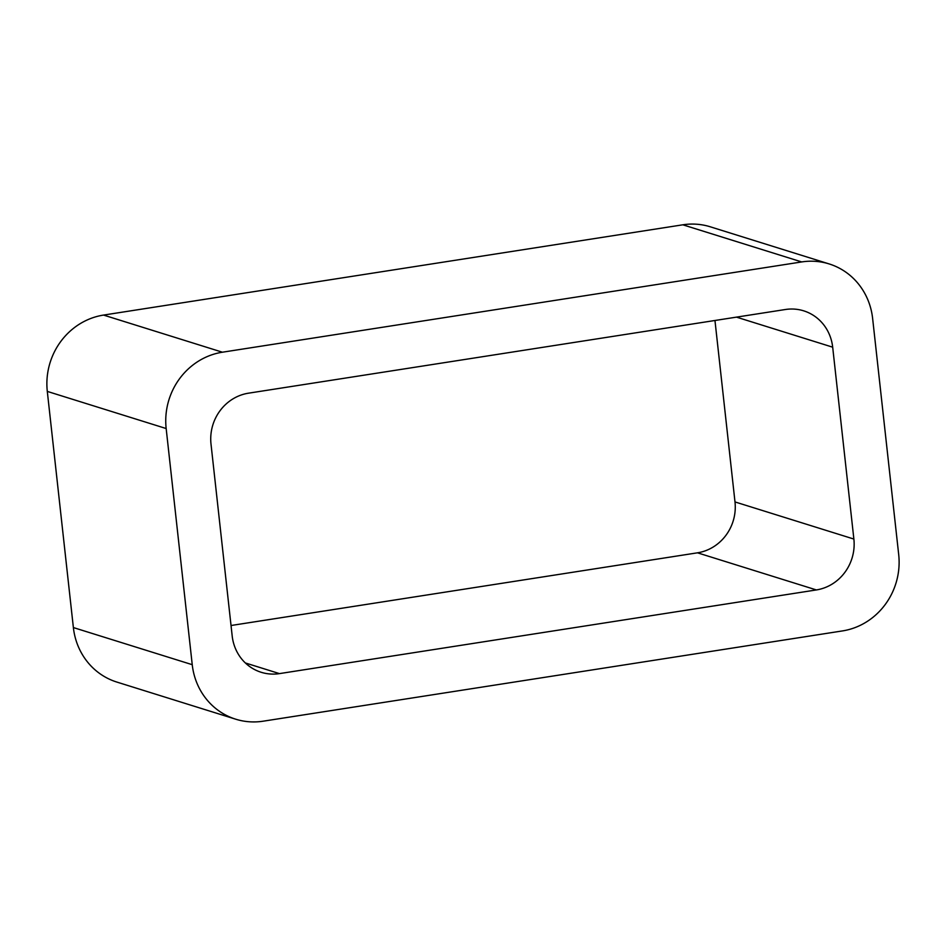 <?xml version="1.0" encoding="UTF-8"?>
<svg xmlns="http://www.w3.org/2000/svg" width="946" height="946" viewBox="0 0 946 946"><rect width="100%" height="100%" fill="white"/><g stroke="black" fill="none" stroke-linecap="round" stroke-linejoin="round"><path stroke-width="1.42" d="M47.3 391.408A67.485 63.654 107.3 0 1 103.552 315.077L222.416 352.208L801.711 261.936A67.485 63.654 107.3 0 1 829.169 263.934A67.485 63.654 107.3 0 1 872.626 318.435L898.7 554.593A67.485 63.654 107.3 0 1 842.448 630.923L263.154 721.195A67.485 63.654 107.3 0 1 235.708 719.197L116.831 682.066A67.485 63.654 107.3 0 1 73.374 627.565L47.3 391.408L166.165 428.538L192.239 664.683A67.485 63.654 107.3 0 0 235.708 719.197M222.416 352.208A67.485 63.654 107.3 0 0 166.165 428.538M103.552 315.077L682.846 224.805L801.711 261.936M829.169 263.934L710.292 226.804A67.485 63.654 107.3 0 0 682.846 224.805M248.502 393.181L785.405 309.508A44.994 42.44 107.3 0 1 803.71 310.844A44.994 42.44 107.3 0 1 832.681 347.182L853.871 539.054A44.994 42.44 107.3 0 1 816.374 589.937L279.46 673.611A44.994 42.44 107.3 0 1 261.155 672.275A44.994 42.44 107.3 0 1 232.184 635.937L211.005 444.064A44.994 42.44 107.3 0 1 248.502 393.181M714.963 320.493L734.995 501.936L853.871 539.054M231.037 625.507L697.498 552.819A44.994 42.44 107.3 0 0 734.995 501.936M73.374 627.565L192.239 664.683M736.485 317.135L832.681 347.182M697.498 552.819L816.374 589.937M245.357 662.957L279.46 673.611"/></g></svg>
